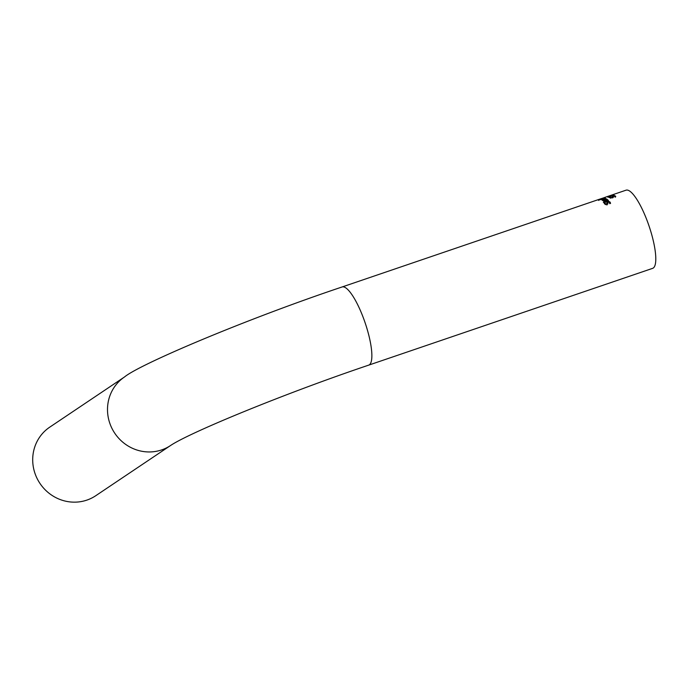<?xml version="1.0" encoding="UTF-8"?>
<svg xmlns="http://www.w3.org/2000/svg" width="690" height="690" viewBox="0 0 690 690"><rect width="100%" height="100%" fill="white"/><g stroke="black" fill="none" stroke-linecap="round" stroke-linejoin="round"><path stroke-width="1.03" d="M606.562 199.815L607.019 199.902L606.708 199.056L607.303 199.462M605.13 200.514A41.288 10.238 -108.8 0 0 604.293 199.867L603.569 200.531L605.225 200.781M603.577 200.204L603.716 200.928M607.295 199.712L607.114 199.229L605.88 200.592L603 200.704L604.552 199.531A41.288 10.238 71.2 0 1 605.639 200.333L605.751 200.635M605.639 200.333L606.536 199.427L605.544 199.238A41.288 10.238 -108.8 0 0 605.527 199.229L606.389 199.35M606.959 200.428L606.536 199.427M606.26 198.979L606.708 199.056M604.552 199.531L604.82 200.264M605.811 198.677L601.568 199.798L603.189 198.824A41.288 10.238 71.2 0 1 604.155 199.281L605.113 198.548L604.173 198.522A41.288 10.238 -108.8 0 0 604.164 198.513L605.846 198.496M603.189 198.824L603.37 199.307M605.501 199.453L605.113 198.548M602.732 199.66L603.638 199.453A41.288 10.238 -108.8 0 0 602.905 199.091L602.129 199.617L602.793 199.841M602.18 199.393L602.232 199.893M609.27 202.437L610.564 203.214M606.889 205.034L607.916 202.567M607.002 203.352L606.752 202.644L607.002 203.352L606.752 202.644L607.588 201.644L608.934 201.506L610.089 202.092L610.572 203.317L609.684 203.619A41.288 10.238 -108.8 0 0 609.658 203.584L609.503 202.325L608.045 201.98L607.769 203.947L606.993 204.499L604.561 203.912L604.147 202.955L604.983 202.67L605.147 203.679L606.536 204.05L607.002 203.352L607.355 204.318L607.088 203.584M605.346 203.619L605.492 204.637L605.346 203.619M604.518 203.869L605.07 203.679M605.432 204.482L605.009 202.696A41.288 10.238 71.2 0 1 605.009 202.696L605.001 202.713M607.545 202.61L607.786 203.239M610.046 203.628L609.503 202.325M604.673 198.03A41.288 10.238 71.2 0 1 604.889 198.09L599.351 199.979A41.288 10.238 -108.8 0 0 599.136 199.919L604.716 198.151M607.933 200.997L608.658 201.161M604.595 202.136L604.828 202.049A40.46 10.031 71.2 0 1 605.121 202.325M604.518 201.17A41.288 10.238 71.2 0 1 605.052 201.67L607.674 200.721L607.321 200.238A41.288 10.238 -108.8 0 0 607.303 200.221L608.33 200.273L607.554 201.213L605.346 201.963A41.288 10.238 71.2 0 1 605.553 202.179L605.001 202.36A41.288 10.238 -108.8 0 0 604.794 202.153L603.655 202.541A41.288 10.238 -108.8 0 0 603.353 202.248L604.492 201.859A41.288 10.238 -108.8 0 0 603.957 201.359L604.518 201.17L604.828 202.049M605.052 201.67L605.268 202.274M607.674 200.402L607.821 201.118M607.899 200.014L608.218 200.893M600.05 199.065L598.334 199.651L600.076 199.134M598.877 199.445L598.351 199.695M602.775 198.133L600.636 198.884L602.827 198.125L603.112 198.91M606.303 196.909L600.24 199.065M597.885 199.807L598.627 199.531M600.214 198.996L601.473 198.556M601.18 198.651L599.627 199.186M615.653 196.598L615.411 195.943L615.687 196.581L614.799 196.883A41.288 10.238 -108.8 0 0 614.781 196.874L614.825 196.167L613.496 196.184L612.108 197.788L609.891 197.797L609.65 197.323L610.495 197.038A41.288 10.238 71.2 0 1 610.512 197.047L610.486 197.573L611.745 197.59L613.117 196.072L614.419 195.788L615.687 196.581M614.781 196.874L614.825 196.167M614.712 196.616L615.713 196.788M612.47 197.582L613.419 196.9M610.495 197.038L610.633 197.996M612.798 195.123L611.944 195.408A41.288 10.238 -108.8 0 0 611.935 195.408L607.95 196.4A41.288 10.238 71.2 0 1 607.959 196.4L612.832 195.106M609.857 196.779L609.572 195.977M611.65 195.089L606.113 196.978M608.511 197.073L613.582 195.555A41.288 10.238 -108.8 0 0 612.72 195.253L613.332 195.046A41.288 10.238 71.2 0 1 614.428 195.451L609.718 196.46L609.141 196.874L610.038 196.909A41.288 10.238 71.2 0 1 610.055 196.917L608.39 196.986M613.332 195.046L613.514 195.52M609.141 196.719L609.253 197.168M607.649 196.452L606.639 196.797L607.657 196.46M610.27 195.555L608.985 195.995L610.279 195.572M601.016 198.711L342.093 286.971A41.288 10.238 -108.8 0 1 364.07 319.798A41.288 10.238 -108.8 0 1 368.736 365.122L652.654 268.341A41.288 10.238 -108.8 0 0 647.996 223.017A41.288 10.238 -108.8 0 0 626.02 190.19L611.728 195.054M124.554 376.938L49.749 427.153A41.288 39.502 56.1 0 0 35.233 474.108A41.288 39.502 56.1 0 0 95.772 495.705L170.577 445.499A41.288 39.502 -123.9 0 1 110.029 423.893A41.288 39.502 -123.9 0 1 124.554 376.938C139.932 364.113 246.692 318.944 342.093 286.971M605.32 198.272L605.553 198.91M606.536 204.05L606.726 204.576M606.752 202.644L606.933 203.145M607.588 201.644L607.752 202.11M608.934 201.506L609.123 202.023M607.761 200.635L607.916 201.075M612.297 197.116L612.487 197.633M610.564 196.503L610.314 195.805M170.706 445.404A41.288 39.502 -123.9 0 1 170.577 445.499C190.086 432.354 286.169 392.921 368.736 365.122M603.474 200.419L603.784 201.264M602.051 199.557L602.353 200.367M605.303 204.318L604.957 203.369M607.321 204.214L606.967 203.248M607.95 203.722L607.605 202.774M608.088 201.411L607.769 200.523M598.308 199.651L598.592 200.436M615.256 197.168L614.954 196.331M613.255 197.538L612.953 196.702M612.582 197.901L612.28 197.064M610.659 198.263L610.357 197.426M612.496 195.934L612.211 195.149M608.002 197.331L607.718 196.547M609.374 197.625L609.08 196.822M611.159 195.253L611.435 196.029M606.889 196.702L608.235 196.245"/></g></svg>

